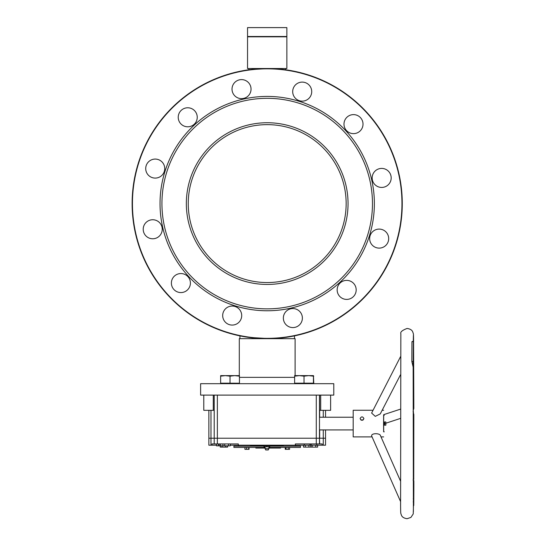 <?xml version="1.0" encoding="UTF-8"?>
<svg xmlns="http://www.w3.org/2000/svg" width="546" height="546" viewBox="0 0 546 546"><rect width="100%" height="100%" fill="white"/><g stroke="black" fill="none" stroke-linecap="round" stroke-linejoin="round"><path stroke-width="0.82" d="M249.529 69.683L268.966 68.53M132.125 203.59A135.074 135.074 0 0 1 267.199 68.516A135.074 135.074 0 0 1 402.272 203.59A135.074 135.074 0 0 1 267.199 338.663A135.074 135.074 0 0 1 132.125 203.59M270.14 68.55L285.592 69.779L285.592 68.516M247.829 337.271L249.604 337.517M294.471 338.663L294.471 335.886L287.96 337.059L271.567 338.595M269.82 338.643L248.867 337.414L239.933 335.886L239.933 338.663M247.543 27.614L286.862 27.614L247.543 27.614L247.543 36.493L286.862 36.493L286.862 27.614M286.862 36.814L247.543 36.814L247.543 68.516L286.862 68.516L286.862 36.814M295.106 375.628L295.106 338.663L239.298 338.663L239.298 375.628M319.656 429.92L319.656 438.226L325.539 438.226L319.471 438.226L319.471 395.106L333.783 395.106L333.783 383.688L200.614 383.688L200.614 395.106L213.281 395.106L213.281 410.326L203.788 410.326L203.788 395.106M270.393 282.48A78.952 78.952 0 0 1 188.315 206.791A78.952 78.952 0 0 1 264.005 124.706A78.952 78.952 0 0 1 346.089 200.396A78.952 78.952 0 0 1 270.393 282.48M214.203 410.326L213.281 410.326M330.617 395.106L330.617 410.326L319.601 410.326L319.601 395.106M319.471 443.932L319.471 438.226L319.656 443.932L295.359 443.932L295.359 445.202L238.288 445.202L238.288 443.932L211.998 443.932L211.998 445.202L210.988 445.202L210.988 438.226L319.471 438.226L208.859 438.226L210.988 438.226L210.988 410.326M319.656 417.24L319.656 410.326M317.629 445.202L315.779 445.202L315.779 447.106L317.629 447.106L317.629 445.202L323.273 445.202L323.273 429.92M323.273 417.24L323.273 410.326M319.471 395.106L213.281 395.106M322.195 445.202L322.195 443.932L319.656 443.932M208.859 410.326L208.859 445.202L210.988 445.202M214.203 443.932L214.203 395.106L214.203 443.932M325.539 429.92L325.539 445.202L323.273 445.202M230.241 445.202L238.288 445.202M211.998 445.202L216.448 445.202M295.359 445.202L305.275 445.202L305.275 447.106L303.46 447.106L303.46 445.202M363.267 419.901L360.776 419.929L363.267 419.901M413.813 408.476L413.261 410.353C413.67 414.707 413.677 415.465 413.274 412.626L413.09 411.309M360.107 418.55C361.37 420.884 362.64 420.884 363.909 418.55L363.909 418.529C362.646 416.339 361.377 416.339 360.107 418.55L360.107 418.57M400.477 356.763L371.621 413.063L375.273 416.359L380.262 413.923L400.409 374.911M380.514 435.913C380.623 433.094 371.157 432.882 371.635 435.913L400.552 501.528M383.674 415.335L383.674 431.825M372.85 410.258L353.187 410.258L353.187 436.896L372.01 436.896M413.745 479.272L413.834 414.475L413.274 412.626M413.875 484.514L413.841 480.528A84.978 0.389 -90 0 1 413.738 498.785L413.752 505.521A92.588 0.423 90 0 0 413.868 485.633L413.875 484.514M413.854 479.272L413.117 479.286M413.8 495.727L413.759 504.531L413.8 495.727M413.861 484.206L413.848 484.582M413.848 484.063L413.861 483.667M413.848 489.318L413.841 484.78L413.848 489.318M413.827 492.41L413.827 488.711L413.827 492.41M413.82 493.898L413.807 491.427L413.82 493.898M413.24 501.692L413.602 503.917M413.383 346.437L413.363 341.632A92.588 0.423 90 0 0 413.247 361.527L413.267 366.625A84.978 0.389 -90 0 1 413.377 348.368L413.383 346.437M413.37 341.195L411.964 341.632A92.588 0.423 90 0 0 411.848 361.527L413.117 366.98M413.315 351.665L413.356 343.188L413.315 351.665M413.261 359.391L413.274 362.339L413.261 359.391M413.288 358.497L413.288 354.34L413.288 358.497M413.302 351.808L413.302 356.47L413.302 351.808M413.267 364.202L413.254 363.745M413.254 361.964L413.261 362.428M413.274 359.937L413.274 358.654L413.274 359.937M253.624 445.393L252.266 445.393M281.531 445.393L280.166 445.393M283.435 445.393L250.355 445.393M315.779 447.106L312.121 447.106L312.121 445.202L305.275 445.202M312.121 447.106L310.783 447.106L310.783 445.202M315.779 445.202L312.121 445.202M310.783 447.106L308.934 447.106L308.934 445.202M308.934 447.106L305.275 447.106M227.58 445.836L227.58 447.106L220.256 447.106L220.256 445.836M222.079 447.106L222.079 445.836M225.737 447.106L225.737 445.836M230.241 443.932L230.241 445.836L216.448 445.836L216.448 443.932M218.27 445.836L218.27 443.932M222.925 445.836L222.925 443.932M224.74 445.836L224.74 443.932M228.399 445.836L228.399 443.932M219.287 445.836L219.287 443.932M220.564 445.836L220.564 443.932M265.718 449.959L265.083 448.689L268.885 448.689L268.885 446.785M265.711 449.959L268.25 449.959L268.885 448.689M269.697 446.785L269.956 445.836L269.697 446.785L264.005 446.785L264.005 445.836L266.721 445.836L266.721 446.785M269.697 445.836L266.721 445.836M384.295 421.99L384.295 425.163M384.261 415.335L383.626 415.335L383.585 423.594L383.626 431.825L384.261 431.825M384.575 421.99L384.261 425.163L385.851 425.184L385.838 421.969L384.575 421.969L384.575 425.163M385.838 421.969L385.838 425.136L384.575 425.136M385.838 423.532L384.568 423.532M244.936 447.42L244.936 449.324L249.044 449.324L249.044 447.42M246.642 447.42L246.642 449.324M248.696 447.42L248.696 449.324M285.237 447.42L285.237 449.324L289.585 449.324L289.585 447.42M286.056 447.42L286.056 449.324M288.227 447.42L288.227 449.324M269.956 446.15L300.491 446.15L300.491 447.42L268.885 447.42M265.083 447.42L233.906 447.42L233.906 446.15L264.005 446.15M268.885 448.054L280.535 448.054L280.535 447.42M265.083 448.054L255.835 448.054L255.835 447.42M221.103 383.688L220.632 383.224L220.632 376.16L225.334 375.628L230.037 376.16L234.746 375.628L239.448 376.16L239.448 375.628L220.632 375.628L220.632 376.16M220.632 383.183L239.448 383.224L239.448 376.16M238.977 383.688L239.448 383.224M230.037 383.183L230.037 376.16M295.086 383.688L294.615 383.224L294.615 376.16L299.324 375.628L304.026 376.16L308.729 375.628L313.431 376.16L313.431 375.628L294.615 375.628L294.615 376.16M312.96 383.688L313.431 383.224L313.431 376.16M313.302 383.688L313.773 383.183L294.615 383.183M304.026 383.183L304.026 376.16M313.773 383.183L313.431 375.628M313.431 376.085L313.773 376.16M166.728 172.181A105.269 105.269 0 0 0 235.79 304.067A105.269 105.269 0 0 0 367.67 235.005A105.269 105.269 0 0 0 298.614 103.119A105.269 105.269 0 0 0 166.728 172.181M164.912 171.615A107.173 107.173 0 0 0 235.217 305.883A107.173 107.173 0 0 0 369.485 235.572A107.173 107.173 0 0 0 299.181 101.303A107.173 107.173 0 0 0 164.912 171.615M390.752 180.76A9.514 9.514 0 0 0 384.514 168.844A9.514 9.514 0 0 0 372.597 175.089A9.514 9.514 0 0 0 378.835 187.005A9.514 9.514 0 0 0 390.752 180.76M362.585 126.965A9.514 9.514 0 0 0 356.34 115.049A9.514 9.514 0 0 0 344.424 121.287A9.514 9.514 0 0 0 350.668 133.204A9.514 9.514 0 0 0 362.585 126.965M311.288 94.458A9.514 9.514 0 0 0 305.05 82.542A9.514 9.514 0 0 0 293.127 88.78A9.514 9.514 0 0 0 299.372 100.703A9.514 9.514 0 0 0 311.288 94.458M250.614 91.953A9.514 9.514 0 0 0 244.369 80.037A9.514 9.514 0 0 0 232.453 86.282A9.514 9.514 0 0 0 238.691 98.198A9.514 9.514 0 0 0 250.614 91.953M196.813 120.127A9.514 9.514 0 0 0 190.574 108.21A9.514 9.514 0 0 0 178.658 114.448A9.514 9.514 0 0 0 184.896 126.365A9.514 9.514 0 0 0 196.813 120.127M164.305 171.424A9.514 9.514 0 0 0 158.067 159.507A9.514 9.514 0 0 0 146.151 165.745A9.514 9.514 0 0 0 152.389 177.662A9.514 9.514 0 0 0 164.305 171.424M161.807 232.098A9.514 9.514 0 0 0 155.562 220.181A9.514 9.514 0 0 0 143.646 226.419A9.514 9.514 0 0 0 149.891 238.343A9.514 9.514 0 0 0 161.807 232.098M189.974 285.899A9.514 9.514 0 0 0 183.736 273.983A9.514 9.514 0 0 0 171.819 280.221A9.514 9.514 0 0 0 178.057 292.137A9.514 9.514 0 0 0 189.974 285.899M388.254 241.441A9.514 9.514 0 0 0 382.009 229.525A9.514 9.514 0 0 0 370.092 235.763A9.514 9.514 0 0 0 376.337 247.679A9.514 9.514 0 0 0 388.254 241.441M355.746 292.738A9.514 9.514 0 0 0 349.508 280.815A9.514 9.514 0 0 0 337.585 287.06A9.514 9.514 0 0 0 343.83 298.976A9.514 9.514 0 0 0 355.746 292.738M301.945 320.905A9.514 9.514 0 0 0 295.707 308.988A9.514 9.514 0 0 0 283.79 315.226A9.514 9.514 0 0 0 290.028 327.15A9.514 9.514 0 0 0 301.945 320.905M241.271 318.4A9.514 9.514 0 0 0 235.033 306.483A9.514 9.514 0 0 0 223.116 312.728A9.514 9.514 0 0 0 229.354 324.645A9.514 9.514 0 0 0 241.271 318.4M138.582 163.384A134.753 134.753 0 0 0 226.986 332.207A134.753 134.753 0 0 0 395.816 243.803A134.753 134.753 0 0 0 307.412 74.979A134.753 134.753 0 0 0 138.582 163.384M344.369 227.723A80.856 80.856 0 0 0 291.325 126.419A80.856 80.856 0 0 0 190.028 179.463A80.856 80.856 0 0 0 243.072 280.76A80.856 80.856 0 0 0 344.369 227.723M239.448 377.347L294.615 377.347M316.284 443.932L316.284 395.106M217.363 443.932L217.363 395.106M320.7 395.106L320.7 410.326M413.841 480.528L413.117 480.528M413.738 498.785L413.213 498.785M413.363 341.632L411.964 341.632M413.247 361.527L411.848 361.527M248.812 68.516L248.812 69.779M325.539 417.24L325.539 410.326M319.471 429.92L353.132 429.92M319.471 417.24L353.132 417.24M413.643 498.785L413.24 513.923L410.899 517.431L407.091 518.7C404.04 518.263 402.156 517.11 401.433 515.233C400.675 512.762 400.689 514.83 400.593 505.862L400.846 333.647C400.184 332.009 402.265 330.282 407.091 328.453C410.135 328.89 412.018 330.05 412.742 331.92C413.499 334.391 413.493 332.33 413.581 341.291L413.827 408.504M383.667 414.667L400.348 409.193M383.626 436.896L381.006 436.896M413.39 511.711L413.138 361.527M413.281 341.195L413.39 335.435M383.626 410.258L382.152 410.258M380.446 435.626L400.436 480.896M385.851 423.218L400.341 418.461M316.816 443.932L316.816 445.202M311.111 443.932L311.111 445.202M309.971 443.932L309.971 445.202M304.265 443.932L304.265 445.202M238.663 445.202L238.663 446.15M295.734 445.202L295.734 446.15M269.205 445.393L269.205 445.836M265.083 448.689L265.083 446.785M264.762 445.393L264.762 445.836"/></g></svg>
